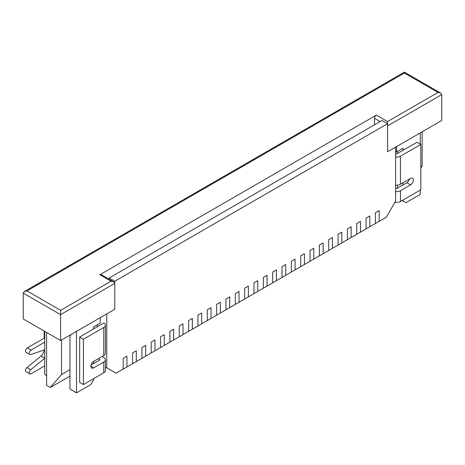 <?xml version="1.0" encoding="UTF-8"?>
<svg xmlns="http://www.w3.org/2000/svg" width="465" height="465" viewBox="0 0 465 465"><rect width="100%" height="100%" fill="white"/><g stroke="black" fill="none" stroke-linecap="round" stroke-linejoin="round"><path stroke-width="0.7" d="M105.398 367.048L116.105 373.226L123.202 369.129L123.202 358.341L126.939 356.184L126.939 366.972L126.939 356.184L123.202 358.341L123.202 369.129L132.548 363.735L132.548 352.947L136.28 350.79L136.28 361.578L136.28 350.79L132.548 352.947L132.548 363.735L141.889 358.341L141.889 347.553L145.626 345.396L145.626 356.184L145.626 345.396L141.889 347.553L141.889 358.341L151.23 352.947L151.23 342.159L154.967 340.002L154.967 350.79L154.967 340.002L151.23 342.159L151.23 352.947L160.57 347.553L160.57 336.77L164.308 334.608L164.308 345.396L164.308 334.608L160.57 336.77L160.57 347.553L169.911 342.159L169.911 331.376L173.648 329.22L173.648 340.002L173.648 329.22L169.911 331.376L169.911 342.159L179.252 336.77L179.252 325.982L182.989 323.826L182.989 334.608L182.989 323.826L179.252 325.982L179.252 336.77L188.592 331.376L188.592 320.588L192.33 318.432L192.33 329.22L192.33 318.432L188.592 320.588L188.592 331.376L197.939 325.982L197.939 315.194L201.671 313.038L201.671 323.826L201.671 313.038L197.939 315.194L197.939 325.982L207.28 320.588L207.28 309.8L211.017 307.644L211.017 318.432L211.017 307.644L207.28 309.8L207.28 320.588L216.62 315.194L216.62 304.406L220.358 302.25L220.358 313.038L220.358 302.25L216.62 304.406L216.62 315.194L225.961 309.8L225.961 299.012L229.698 296.856L229.698 307.644L229.698 296.856L225.961 299.012L225.961 309.8L235.302 304.406L235.302 293.624L239.039 291.462L239.039 302.25L239.039 291.462L235.302 293.624L235.302 304.406L244.642 299.012L244.642 288.23L248.38 286.074L248.38 296.856L248.38 286.074L244.642 288.23L244.642 299.012L253.983 293.624L253.983 282.836L257.72 280.68L257.72 291.462L257.72 280.68L253.983 282.836L253.983 293.624L263.33 288.23L263.33 277.442L267.061 275.286L267.061 286.074L267.061 275.286L263.33 277.442L263.33 288.23L272.67 282.836L272.67 272.048L276.408 269.892L276.408 280.68L276.408 269.892L272.67 272.048L272.67 282.836L282.011 277.442L282.011 266.654L285.748 264.498L285.748 275.286L285.748 264.498L282.011 266.654L282.011 277.442L291.352 272.048L291.352 261.26L295.089 259.104L295.089 269.892L295.089 259.104L291.352 261.26L291.352 272.048L300.692 266.654L300.692 255.866L304.43 253.71L304.43 264.498L304.43 253.71L300.692 255.866L300.692 266.654L310.033 261.26L310.033 250.478L313.77 248.316L313.77 259.104L313.77 248.316L310.033 250.478L310.033 261.26L319.374 255.866L319.374 245.084L323.111 242.928L323.111 253.71L323.111 242.928L319.374 245.084L319.374 255.866L328.72 250.478L328.72 239.69L332.452 237.534L332.452 248.316L332.452 237.534L328.72 239.69L328.72 250.478L338.061 245.084L338.061 234.296L341.798 232.14L341.798 242.928L341.798 232.14L338.061 234.296L338.061 245.084L347.401 239.69L347.401 228.902L351.139 226.746L351.139 237.534L351.139 226.746L347.401 228.902L347.401 239.69L356.742 234.296L356.742 223.508L360.48 221.352L360.48 232.14L360.48 221.352L356.742 223.508L356.742 234.296L366.083 228.902L366.083 218.114L369.82 215.958L369.82 226.746L369.82 215.958L366.083 218.114L366.083 228.902L375.424 223.508L375.424 212.72L379.161 210.564L379.161 221.352L379.161 210.564L375.424 212.72L375.424 223.508L386.264 217.254L395.605 201.072L395.605 147.138L387.572 151.776L387.572 123.731L114.797 281.215L114.797 309.26L60.619 340.543L23.25 318.967L23.25 293.084L24.343 291.555L404.381 72.145L404.381 73.034L404.381 72.145L440.657 93.081L441.75 94.61L441.75 120.499L387.572 151.776L387.572 125.887L441.75 94.61M90.884 366.217L93.686 367.832L103.776 362.008L103.776 372.796A5.551 3.203 0 0 0 105.398 370.529L105.398 359.741A5.551 3.203 0 0 0 103.776 357.48L102.091 356.51M103.776 372.796L83.409 384.555L79.672 382.393L79.672 337.09L83.409 339.247L83.409 384.555M44.733 338.491L44.175 338.171L44.175 331.051M91.041 365.042L100.039 359.852L98.353 358.666M93.686 367.832A3.964 2.29 -60 0 1 91.704 368.03A3.964 2.29 -60 0 1 91.094 364.851A3.964 2.29 -60 0 1 93.686 361.363L103.776 355.539A5.551 3.203 180 0 0 105.398 353.272L105.398 325.227A5.551 3.203 0 0 0 103.776 322.96L79.672 337.09M83.409 339.247L103.776 327.494A5.551 3.203 0 0 0 105.398 325.227M103.776 362.008A5.551 3.203 0 0 0 105.398 359.741M44.733 365.891L31.097 373.767A2.645 1.523 -60 0 1 29.777 373.895L26.04 371.738A2.645 1.523 -60 0 1 25.569 369.867A2.645 1.523 -60 0 1 26.982 367.559L41.013 356.085A5.284 3.052 120 0 0 43.989 350.052M44.733 349.796L30.719 354.522A2.645 1.523 -60 0 1 29.777 354.481L26.04 352.325A2.645 1.523 -60 0 1 25.633 350.203A2.645 1.523 -60 0 1 27.359 347.878L44.175 338.171M29.777 373.895A2.645 1.523 -60 0 1 29.307 372.023A2.645 1.523 -60 0 1 30.719 369.716L44.733 358.253M29.777 354.481A2.645 1.523 -60 0 1 29.371 352.365A2.645 1.523 -60 0 1 31.097 350.035L44.733 342.159M409.456 179.054A3.964 2.29 -60 0 1 406.811 182.733L396.726 188.563L395.605 188.127M395.605 157.094A5.551 3.203 180 0 0 400.458 156.199L420.825 144.441L417.088 142.284L395.605 154.473M420.825 144.441L420.825 189.749L400.458 201.502A5.551 3.203 180 0 1 394.895 202.298M400.458 156.199L400.458 184.245L410.549 178.421A3.964 2.29 -60 0 1 412.531 178.223A3.964 2.29 -60 0 1 413.141 181.402A3.964 2.29 -60 0 1 410.549 184.896L400.458 190.72L400.458 201.502M395.605 191.609A5.551 3.203 0 0 0 400.458 190.72M400.458 184.245A5.551 3.203 180 0 1 395.605 185.14M397.47 188.127L397.47 185.14M397.47 153.613L397.47 151.456M106.764 367.832L106.764 313.898L114.797 309.26L114.797 283.371L60.619 314.654L60.619 340.543M111.059 281.215L113.704 281.848L101.172 274.612A2.645 1.523 120 0 0 99.853 274.745L111.059 281.215L60.619 310.341L26.987 290.921L404.381 73.034L438.013 92.454L387.572 121.574L387.572 123.731L381.963 120.499L109.194 277.983L114.797 281.215M109.194 277.983L108.857 279.047M403.074 150.375L403.074 148.219L396.535 151.991L396.535 146.603M395.605 151.456L396.535 151.991M420.267 190.069L420.267 194.387L405.881 202.694L403.074 201.072L403.074 199.996M403.074 184.896L403.074 182.733M420.267 144.121L420.267 132.903M403.074 201.072L402.144 200.531M46.605 375.598L44.733 374.523L44.733 331.376M93.686 328.999L93.686 326.843L100.225 323.07L100.225 317.676M93.686 378.62L93.686 379.696L90.884 384.555L76.498 392.855L76.498 331.376M93.686 363.52L93.686 361.363M76.498 392.855L69.959 389.083L69.959 337.305L70.854 334.631M97.423 326.843L97.423 324.686M113.704 281.848L114.797 283.371M60.619 310.341L60.619 314.654L23.25 293.084M387.572 121.574L376.359 115.105L99.853 274.745M26.987 290.921L24.343 291.555M438.013 92.454L440.657 93.081M376.359 115.105A2.645 1.523 120 0 0 374.494 118.337L374.494 124.812M69.959 376.139L50.342 387.467L61.549 374.523L69.959 369.669M420.825 167.098L422.133 166.342L420.825 167.848M422.133 166.342L422.133 131.822M50.342 387.467L46.605 385.305L46.605 332.452M61.549 374.523L61.549 340.002M103.776 327.494L103.776 355.539M30.719 369.716L26.982 367.559M44.733 358.236L41.013 356.085M31.097 350.035L27.359 347.878M406.811 182.733L410.549 184.896M380.097 121.574L374.494 118.337"/></g></svg>
